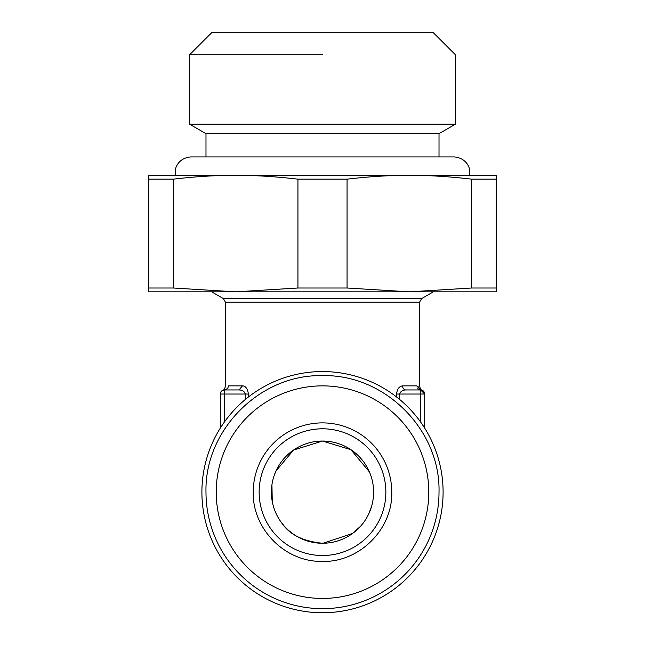 <?xml version="1.0" encoding="UTF-8"?>
<svg xmlns="http://www.w3.org/2000/svg" width="645" height="645" viewBox="0 0 645 645"><rect width="100%" height="100%" fill="white"/><g stroke="black" fill="none" stroke-linecap="round" stroke-linejoin="round"><path stroke-width="0.97" d="M424.7 428.135L424.7 394.039L424.7 426.748L423.821 426.748M496.239 288.009L496.239 175.327L496.239 179.165L471.68 179.165L471.68 288.009L409.373 291.838L496.239 291.838L496.239 288.009L471.68 288.009M496.239 175.327L409.373 175.327C428.514 175.263 449.283 176.545 471.68 179.165M297.942 179.165L347.058 179.165C369.464 176.545 390.233 175.263 409.373 175.327L235.627 175.327C254.767 175.263 275.536 176.545 297.942 179.165L297.942 288.009L235.627 291.838L409.373 291.838L347.058 288.009L297.942 288.009M148.761 179.165L148.761 175.327L235.627 175.327C216.486 175.263 195.717 176.545 173.32 179.165L148.761 179.165L148.761 291.838L235.627 291.838L173.32 288.009L148.761 288.009M173.32 179.165L173.32 288.009M347.058 179.165L347.058 288.009M235.627 175.327L322.5 175.327M439.011 492.151C440.616 429.893 384.759 374.044 322.5 375.648C260.241 374.044 204.384 429.893 205.989 492.151A116.511 116.511 0 0 0 322.5 608.662A116.511 116.511 0 0 0 439.011 492.151M322.5 133.668L439.011 133.668L205.989 133.668L189.638 124.227L455.362 124.227L439.011 133.668L439.011 156.937L454.338 156.937C467.174 158.09 470.439 169.038 469.673 172.263L469.358 175.327M216.212 492.151A106.288 106.288 0 0 1 322.5 385.863A106.288 106.288 0 0 1 428.788 492.151A106.288 106.288 0 0 1 322.5 598.439A106.288 106.288 0 0 1 216.212 492.151M391.765 492.151A69.265 69.265 0 0 0 322.5 422.886A69.265 69.265 0 0 0 253.235 492.151C252.332 528.505 284.332 561.352 320.702 561.392C358.338 563.383 392.773 529.827 391.765 492.151M322.5 54.736L189.638 54.736L189.638 124.227M221.179 426.748L220.3 426.748L220.3 428.135L220.3 394.039L224.387 394.039L224.387 389.951L239.061 389.951C242.133 389.838 244.213 391.201 245.31 394.039C244.479 391.386 242.399 390.023 239.061 389.951L224.387 389.951C222.364 390.289 222.364 390.289 224.387 389.951L227.25 388.693M220.3 394.039A4.088 4.088 0 0 1 224.387 389.951A4.088 3.967 -90 0 0 228.354 385.863C224.468 386.532 224.468 386.532 228.354 385.863L242.431 385.863C245.519 385.839 247.519 388.564 248.422 394.039L248.422 396.989M424.7 394.039L420.613 394.039L420.613 389.951A4.088 4.088 0 0 1 424.7 394.039L420.613 389.951L405.939 389.951C402.585 390.031 400.505 391.394 399.69 394.039L396.578 394.039C397.135 389.072 399.134 386.347 402.569 385.863A4.088 3.37 -90 0 0 405.939 389.951M327.071 428.957A63.363 63.363 0 0 0 259.137 492.151A63.363 63.363 0 0 0 322.5 555.514A63.363 63.363 0 0 0 385.863 492.151A63.363 63.363 0 0 0 322.5 428.788L317.929 428.957M327.071 555.353A63.363 63.363 0 0 1 322.5 555.514L317.929 555.353A63.363 63.363 0 0 1 259.137 491.546A63.363 63.363 0 0 1 319.146 428.877M455.362 124.227L455.362 54.736L432.876 32.25L212.124 32.25L189.638 54.736M322.5 612.75A120.599 120.599 0 0 1 201.901 492.151A120.599 120.599 0 0 1 322.5 371.56A120.599 120.599 0 0 1 443.099 492.151A120.599 120.599 0 0 1 322.5 612.75M417.75 388.693A4.088 3.967 90 0 0 420.613 389.951C422.636 390.289 422.636 390.289 420.613 389.951L416.646 385.863C420.532 386.532 420.532 386.532 416.646 385.863L402.569 385.863M239.061 389.951L242.431 385.863M247.277 389.411L244.85 386.661M396.578 393.708L396.578 396.989M419.129 386.282L418.621 386.129M322.5 543.251A51.1 51.1 0 0 0 373.6 492.151A51.1 51.1 0 0 0 322.5 441.051A51.1 51.1 0 0 0 271.4 492.151A51.1 51.1 0 0 0 322.5 543.251C302.924 541.308 289.299 534.495 281.623 522.813M369.424 471.922L350.961 449.71L322.5 441.051L293.548 450.049L276.036 470.89M322.992 543.251L352.573 533.471M352.622 533.431L360.587 526.215M368.626 514.146L371.512 506.615M373.262 498.061L373.495 488.87M373.012 484.443L372.439 481.307M370.117 473.599L367.223 467.432M363.699 461.925L359.773 457.2M351.138 449.831L349.88 449.009M276.552 469.794L274.528 474.543M271.948 484.693L272.246 501.399M211.681 291.838L223.364 298.587L421.637 298.587L433.319 291.838M245.31 399.497L245.31 394.039L224.387 394.039L224.387 422.032M420.613 422.032L420.613 394.039L399.69 394.039L399.69 399.497M223.364 298.587L225.411 302.126L419.589 302.126L421.637 298.587M245.31 394.039L248.422 394.039M175.642 175.327L175.327 172.263C174.561 169.038 177.827 158.09 190.662 156.937L205.989 156.937L205.989 133.668M225.411 302.126L225.411 386.46C224.387 389.266 223.533 390.531 222.864 390.249L222.864 390.249M419.589 302.126L419.589 386.46C420.613 389.266 421.467 390.531 422.136 390.249L422.136 390.249M190.662 156.937L454.338 156.937"/></g></svg>
